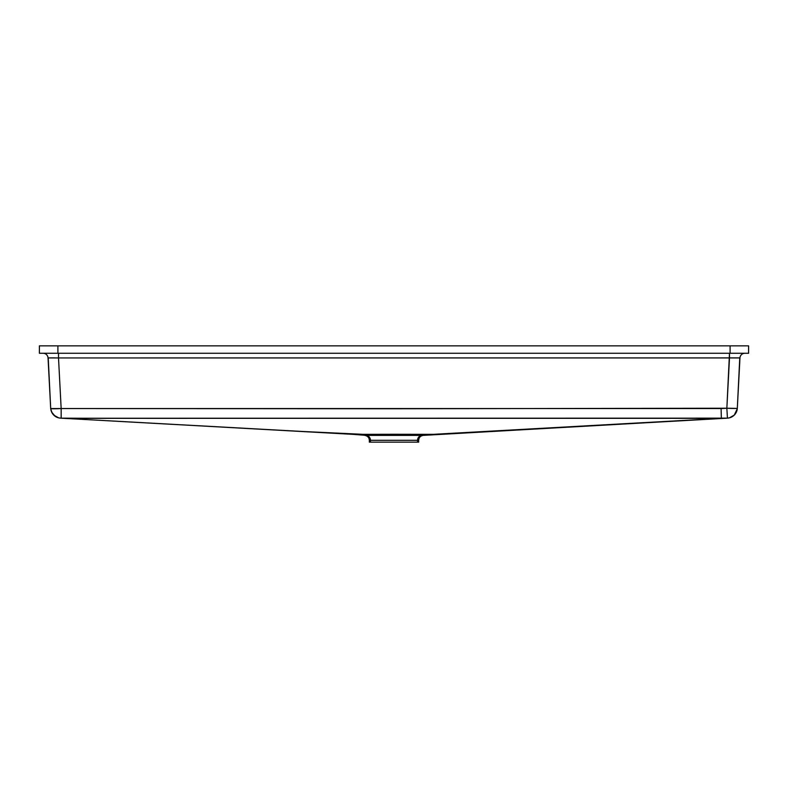 <?xml version="1.0" encoding="UTF-8"?>
<svg xmlns="http://www.w3.org/2000/svg" width="788" height="788" viewBox="0 0 788 788"><rect width="100%" height="100%" fill="white"/><g stroke="black" fill="none" stroke-linecap="round" stroke-linejoin="round"><path stroke-width="1.18" d="M421.856 435.39L435.232 434.336L394 434.267L394 435.39L421.856 435.39A4.935 4.708 -90 0 0 417.551 440.305L370.449 440.305A4.935 4.708 90 0 0 366.144 435.39L423.176 435.39C420.408 435.872 418.901 437.507 418.664 440.305L417.551 440.305A4.935 4.708 90 0 1 421.856 435.39M424.003 434.326L433.361 434.336L721.365 418.329L63.779 418.329L354.639 434.336L423.895 434.326M430.859 434.336L432.149 434.336M352.886 434.336L366.144 435.39A4.935 4.708 -90 0 1 370.449 440.305L369.336 440.305L370.449 440.305L370.449 442.137L369.336 442.137L370.449 442.137L370.449 440.305L417.551 440.305L417.551 442.137L370.449 442.137L418.664 442.137L417.551 442.137L417.551 440.305L418.664 440.305L418.664 442.137M39.4 345.863L39.4 353.26L57.898 353.26L57.898 345.863L730.102 345.863L730.102 353.26L39.4 353.26L39.4 345.863L57.898 345.863L39.4 345.863M748.6 353.26L748.6 345.863L57.898 345.863L57.898 353.26L748.6 353.26L730.102 353.26L730.102 345.863L748.6 345.863L748.6 353.26M737.115 408.332L737.322 408.233A10.48 10.48 -177 0 1 727.432 418.152L727.432 418.152A10.48 10.48 3 0 0 737.322 408.233L739.962 357.939L729.491 357.939L729.491 353.26L726.851 408.233A10.48 0.552 3 0 0 737.322 408.233L739.765 357.89L58.509 357.939L58.509 353.26L58.509 357.939L48.038 357.939A4.935 4.935 0 0 0 43.113 353.26A4.935 4.935 0 0 1 48.038 357.939L50.698 408.568A10.48 0.552 -3 0 0 61.159 408.548L58.509 357.939L729.491 357.939L726.851 408.233L391.124 408.755L61.159 408.548L58.509 357.939L48.235 357.89L50.678 408.263M422.595 434.326L423.717 434.326M143.455 422.713L166.977 424.013M249.54 428.554L274.401 429.923M362.982 434.326L303.262 431.509M300.12 431.341L60.568 418.152L104.873 418.339M145.977 418.349L187.071 418.349M659.714 418.339L686.742 418.339M693.026 418.339L693.706 418.339M699.764 418.339L710.638 418.329M711.259 418.329L716.105 418.329M716.696 418.329L721.365 418.329L721.079 408.548L61.159 408.548L61.159 418.182L61.159 408.548L50.698 408.568L51.614 412.045L54.963 416.153M62.469 418.261L727.432 418.152L434.533 434.336M634.764 423.255L614.61 424.358M535.003 428.741L511.678 430.031M464.359 432.632L457.257 433.026M448.963 433.479L435.557 434.218M365.405 434.326L394 434.267L394 435.39L364.824 435.39C367.592 435.872 369.099 437.507 369.336 440.305L369.336 442.137M611.527 424.535L540.243 428.455M433.735 434.316L436.788 434.149M48.235 357.89L54.5 357.86M50.993 410.282L51.259 411.178M53.751 415.118L58.686 417.876L53.751 415.118L51.604 412.035L55.219 416.33M55.593 416.576L58.686 417.876M58.676 417.876L60.568 418.152C57.071 417.876 54.342 416.291 52.353 413.404L50.806 409.396M729.393 408.351L736.524 408.401L726.851 408.233L727.432 418.152L726.851 408.233L721.079 408.548L721.365 418.329L721.325 417.157L721.365 418.329L720.124 418.536M721.247 414.271L721.266 414.902M733.5 357.86L739.962 357.939A4.935 4.935 0 0 1 744.887 353.26A4.935 4.935 0 0 0 739.962 357.939M61.159 414.646L61.159 418.182M52.579 408.765L58.676 408.667M51.89 412.616L51.614 412.045M721.325 417.128L721.306 416.458M727.373 417.384L727.432 418.152L729.432 417.847L734.278 415.089L737.273 408.814M721.444 418.487L718.469 418.645M727.452 418.152L423.176 435.39M60.548 418.152L352.768 434.336"/></g></svg>
